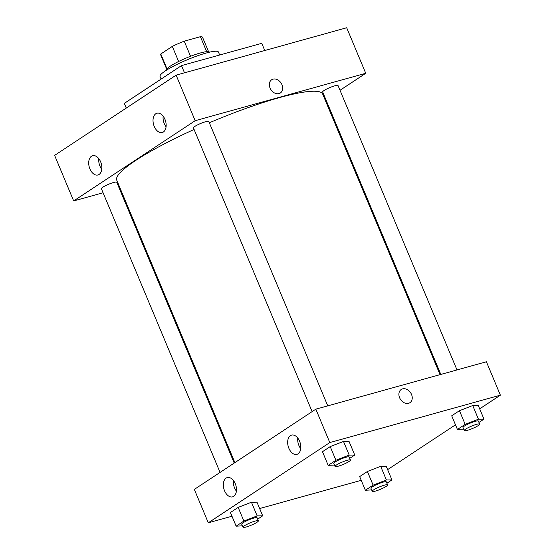 <?xml version="1.0" encoding="UTF-8"?>
<svg xmlns="http://www.w3.org/2000/svg" width="555" height="555" viewBox="0 0 555 555"><rect width="100%" height="100%" fill="white"/><g stroke="black" fill="none" stroke-linecap="round" stroke-linejoin="round"><path stroke-width="0.83" d="M166.986 68.827L160.783 54.008A22.693 3.503 157.3 0 0 160.666 54.778L166.694 69.195M160.783 54.008L172.314 46.398A22.693 3.503 157.3 0 1 184.232 41.188L200.41 36.692A22.693 3.503 157.3 0 1 202.533 37.261L208.569 51.684M178.627 61.487L172.314 46.398M206.675 51.657L200.41 36.692M190.545 56.284L184.232 41.188M166.431 70.194A23.317 3.601 -22.7 0 1 170.392 66.087A23.317 3.601 -22.7 0 1 193.813 55.07A23.317 3.601 -22.7 0 1 209.457 52.191M219.669 55.014L218.42 52.024A31.649 4.891 157.3 0 0 206.196 53.03A31.649 4.891 157.3 0 0 174.985 65.414A31.649 4.891 157.3 0 0 160.027 76.451L161.123 79.074M264.77 50.519L261.759 43.318L181.485 65.622L124.306 103.383L126.269 108.065M365.745 73.295L346.695 27.75L176.115 75.154L54.619 155.386L73.669 200.938L195.166 120.699L365.745 73.295L340.014 90.285M184.496 72.823L181.485 65.622M456.994 369.935L338.037 85.553A8.332 1.283 157.3 0 0 332.459 86.566A8.332 1.283 157.3 0 0 324.078 90.507A8.332 1.283 157.3 0 0 322.67 91.977L440.823 374.431M327.755 405.851L208.798 121.462A8.332 1.283 157.3 0 0 203.22 122.482A8.332 1.283 157.3 0 0 194.84 126.422A8.332 1.283 157.3 0 0 193.431 127.893L312.118 411.623M120.04 188.048L119.263 188.263M103.084 192.758L73.669 200.938M325.868 99.629L325.188 100.08M234.21 463.064L116.744 182.255A8.332 1.283 157.3 0 0 113.525 182.519A8.332 1.283 157.3 0 0 105.311 185.779A8.332 1.283 157.3 0 0 101.378 188.686L220.064 472.409M440.039 374.646L322.663 94.045A111.604 17.24 157.3 0 0 279.56 97.59A111.604 17.24 157.3 0 0 209.346 122.773M194.09 129.468A111.604 17.24 157.3 0 0 116.751 180.188L234.89 462.62M89.91 168.893A9.997 6.237 74.5 0 1 92.595 155.726A9.997 6.237 74.5 0 1 100.982 162.74A9.997 6.237 74.5 0 1 99.081 174.464A9.997 6.237 74.5 0 1 97.944 174.985A9.997 6.237 74.5 0 1 89.91 168.893M164.953 119.339A9.997 6.237 74.5 0 1 163.399 131.986A9.997 6.237 74.5 0 1 162.268 132.506A9.997 6.237 74.5 0 1 153.582 124.549A9.997 6.237 74.5 0 1 156.912 113.248A9.997 6.237 74.5 0 1 164.953 119.339M195.166 120.699L176.115 75.154L54.619 155.386M98.818 158.668A9.997 6.237 -105.5 0 0 101.759 169.261M163.135 116.189A9.997 6.237 -105.5 0 0 166.084 126.783M270.049 88.023A7.909 6.063 -123.4 0 1 271.652 79.767A7.909 6.063 -123.4 0 1 281.066 83.028A7.909 6.063 -123.4 0 1 280.372 92.976A7.909 6.063 -123.4 0 1 270.049 88.023M176.115 75.154L346.695 27.75M280.365 92.976A7.909 6.063 56.6 0 0 281.066 83.028A7.909 6.063 56.6 0 0 271.645 79.767M315.83 409.167L194.333 489.399L208.305 522.803L329.802 442.564L315.83 409.167L486.409 361.763L500.381 395.167L479.68 408.841M224.546 490.766A9.997 6.237 74.5 0 1 227.231 477.591A9.997 6.237 74.5 0 1 235.618 484.605A9.997 6.237 74.5 0 1 233.717 496.33A9.997 6.237 74.5 0 1 232.587 496.85A9.997 6.237 74.5 0 1 224.546 490.766M299.589 441.204A9.997 6.237 74.5 0 1 298.042 453.851A9.997 6.237 74.5 0 1 296.904 454.372A9.997 6.237 74.5 0 1 288.225 446.414A9.997 6.237 74.5 0 1 291.555 435.113A9.997 6.237 74.5 0 1 299.589 441.204M459.45 410.693L451.714 415.799L459.45 410.693L472.728 405.525L459.45 410.693L465.166 424.353L478.445 419.185L483.981 419.129L478.958 422.445M478.264 405.462L472.728 405.525L478.264 405.462L483.981 419.129M367.403 471.479L359.668 476.592L367.403 471.479L380.675 466.311L367.403 471.479L373.12 485.146L386.391 479.978L391.934 479.915L386.911 483.232M386.218 466.256L380.675 466.311L386.218 466.256L391.934 479.915M238.164 507.395L230.429 512.501L238.164 507.395L251.436 502.226L238.164 507.395L243.881 521.062L257.152 515.893L262.695 515.831L257.673 519.147M256.979 502.164L251.436 502.226L256.979 502.164L262.695 515.831M329.802 442.564L500.381 395.167M361.222 480.311L259.643 508.54M231.983 516.226L208.305 522.803M455.488 424.811L387.626 469.627M343.489 441.433L330.211 446.602L322.476 451.714L330.211 446.602L343.489 441.433L349.026 441.378L343.489 441.433L349.206 455.1L354.742 455.038L349.719 458.354M233.454 480.533A9.997 6.237 -105.5 0 0 236.395 491.126M297.778 438.055A9.997 6.237 -105.5 0 0 300.72 448.648M408.584 403.305A7.909 6.063 -123.4 0 1 400.016 398.608A7.909 6.063 -123.4 0 1 401.21 389.492A7.909 6.063 -123.4 0 1 410.624 392.753A7.909 6.063 -123.4 0 1 409.93 402.694A7.909 6.063 -123.4 0 1 408.584 403.305M409.93 402.694A7.909 6.063 56.6 0 0 410.624 392.753A7.909 6.063 56.6 0 0 401.21 389.492M463.696 429.119L457.431 429.466L465.166 424.353M479.659 424.117L478.389 421.079A8.332 1.283 157.3 0 0 475.177 421.342A8.332 1.283 157.3 0 0 466.963 424.603A8.332 1.283 157.3 0 0 463.023 427.51L464.292 430.548A8.332 1.283 157.3 0 0 472.471 428.515A8.332 1.283 157.3 0 0 479.659 424.117A8.332 1.283 157.3 0 0 476.447 424.381A8.332 1.283 157.3 0 0 468.233 427.641A8.332 1.283 157.3 0 0 464.292 430.548M457.431 429.466L451.714 415.799M478.445 419.185L472.728 405.525M371.649 489.912L365.377 490.252L373.12 485.146M387.612 484.91L386.342 481.872A8.332 1.283 157.3 0 0 383.123 482.135A8.332 1.283 157.3 0 0 374.909 485.396A8.332 1.283 157.3 0 0 370.976 488.296L372.245 491.335A8.332 1.283 157.3 0 0 380.425 489.309A8.332 1.283 157.3 0 0 387.612 484.91A8.332 1.283 157.3 0 0 384.393 485.174A8.332 1.283 157.3 0 0 376.179 488.428A8.332 1.283 157.3 0 0 372.245 491.335M365.377 490.252L359.668 476.592M386.391 479.978L380.675 466.311M334.457 465.035L328.192 465.374L335.928 460.268L349.206 455.1M350.42 460.033L349.15 456.994A8.332 1.283 157.3 0 0 345.938 457.258A8.332 1.283 157.3 0 0 337.724 460.518A8.332 1.283 157.3 0 0 333.784 463.425L335.053 466.457A8.332 1.283 157.3 0 0 343.233 464.431A8.332 1.283 157.3 0 0 350.42 460.033A8.332 1.283 157.3 0 0 347.208 460.296A8.332 1.283 157.3 0 0 338.994 463.55A8.332 1.283 157.3 0 0 335.053 466.457M328.192 465.374L322.476 451.714M335.928 460.268L330.211 446.602M354.742 455.038L349.026 441.378M242.41 525.828L236.139 526.168L243.881 521.062M258.373 520.819L257.097 517.787A8.332 1.283 157.3 0 0 253.885 518.051A8.332 1.283 157.3 0 0 245.671 521.305A8.332 1.283 157.3 0 0 241.73 524.211L243.007 527.25A8.332 1.283 157.3 0 0 251.186 525.224A8.332 1.283 157.3 0 0 258.373 520.819A8.332 1.283 157.3 0 0 255.154 521.089A8.332 1.283 157.3 0 0 246.94 524.343A8.332 1.283 157.3 0 0 243.007 527.25M236.139 526.168L230.429 512.501M257.152 515.893L251.436 502.226"/></g></svg>
